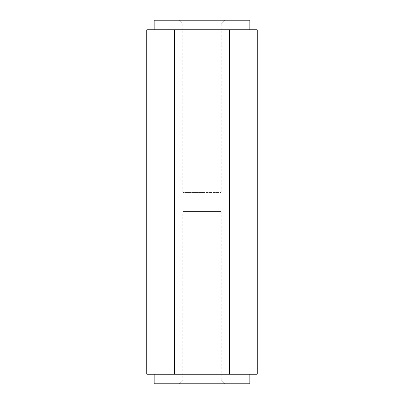 <?xml version="1.0" encoding="UTF-8"?>
<svg xmlns="http://www.w3.org/2000/svg" width="404" height="404" viewBox="0 0 404 404"><rect width="100%" height="100%" fill="white"/><g stroke="black" fill="none" stroke-linecap="round" stroke-linejoin="round"><path stroke-width="0.3" stroke-dasharray="2.02 1.52" d="M202 192.43L182.739 192.43L221.261 192.43L182.739 192.43L202 192.43L182.739 192.43L202 192.43L202 24.028L202 192.43M221.261 24.028L184.204 24.028L221.261 24.028L225.089 20.2L178.911 20.2L225.089 20.2L221.261 24.028L182.739 24.028L221.261 24.028L221.261 192.43M154.156 383.8L249.844 383.8L154.156 383.8M225.089 383.8L178.911 383.8L225.089 383.8L178.911 383.8L225.089 383.8L221.261 379.972L182.739 379.972L221.261 379.972L202 379.972L202 211.57L221.261 211.57L182.739 211.57L221.261 211.57L202 211.57L221.261 211.57L202 211.57L202 379.972L184.204 379.972L221.261 379.972L225.089 383.8M174.377 374.23L243.43 374.23C251.894 374.23 251.894 374.23 243.43 374.23C251.894 374.23 251.894 374.23 243.43 374.23C251.894 374.23 251.894 374.23 243.43 374.23L202 374.23L243.43 374.23L229.624 374.23L229.624 29.77L257.242 29.77L243.43 29.77C251.894 29.77 251.894 29.77 243.43 29.77C251.894 29.77 251.894 29.77 243.43 29.77L202 29.77L229.624 29.77L229.624 374.23L154.156 374.23L202 374.23L174.377 374.23L174.377 29.77L174.377 374.23M146.758 374.23L160.57 374.23L146.758 374.23M146.758 29.77L243.43 29.77L146.758 29.77M154.156 20.2L249.844 20.2L154.156 20.2M154.156 29.77L160.57 29.77L154.156 29.77M243.43 29.77C251.894 29.77 251.894 29.77 243.43 29.77L160.57 29.77L243.43 29.77M225.089 20.2L178.911 20.2L225.089 20.2M182.739 192.43L182.739 24.028L178.911 20.2M221.261 379.972L221.261 211.57M178.911 383.8L182.739 379.972L182.739 211.57"/><path stroke-width="0.61" d="M249.844 383.8L154.156 383.8L249.844 383.8L249.844 374.23M257.242 374.23L146.758 374.23L146.758 29.77L146.758 374.23L174.377 374.23L174.377 29.77L146.758 29.77L174.377 29.77L174.377 374.23L229.624 374.23L229.624 29.77L174.377 29.77L229.624 29.77L229.624 374.23L257.242 374.23L257.242 29.77L229.624 29.77L257.242 29.77L257.242 374.23M154.156 383.8L154.156 374.23L154.156 383.8M154.156 29.77L154.156 20.2L154.156 29.77M249.844 20.2L154.156 20.2L249.844 20.2L249.844 29.77"/></g></svg>
